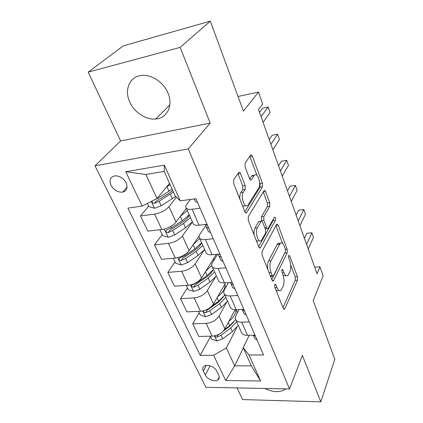 <?xml version="1.0" encoding="UTF-8"?>
<svg xmlns="http://www.w3.org/2000/svg" width="423" height="423" viewBox="0 0 423 423"><rect width="100%" height="100%" fill="white"/><g stroke="black" fill="none" stroke-linecap="round" stroke-linejoin="round"><path stroke-width="0.63" d="M274.76 284.446L274.776 287.032L283.283 308.441L284.441 309.25L284.811 308.742L297.512 280.195L297.464 276.774L289.692 256L288.856 255.381L288.671 255.629L288.703 258.056L289.729 260.795C291.04 264.909 291.082 268.621 289.861 271.926L287.846 275.526C286.466 276.436 285.197 275.51 284.034 272.756L282.971 269.985L282.104 269.372L281.903 269.652L281.924 272.153L282.998 274.929C284.362 279.117 284.399 282.945 283.109 286.413L280.93 290.273C279.492 291.204 278.181 290.294 276.991 287.55L275.881 284.742L274.987 284.14L274.76 284.446M129.776 101.996C134.345 112.465 146.051 120.106 155.791 118.99C167.111 118.234 173.467 105.597 167.984 93.113C163.913 83.014 152.877 75.067 143.265 75.352C130.31 75.172 123.638 89.311 129.776 101.996M264.793 388.462C273.369 392.512 280.386 392.666 285.826 388.933L285.89 388.88M111.006 185.285C113.903 190.133 117.753 192.417 122.564 192.148C126.847 190.937 128.037 187.833 126.128 182.847C123.331 178.035 119.529 175.704 114.728 175.846C110.229 177.041 108.986 180.187 111.006 185.285M240.534 173.541C239.952 172.235 239.344 171.865 238.715 172.42L233.708 179.69L233.681 183.582L244.859 211.717C245.388 212.896 245.953 213.24 246.551 212.748L262.482 186.844L262.471 183.259L252.351 156.219C251.807 154.94 251.241 154.559 250.654 155.072L245.081 163.162L245.07 166.889L249.633 178.797C250.167 180.024 250.728 180.388 251.31 179.891L254.355 175.281C257.38 171.516 261.573 183.778 258.712 187.875L247.862 205.234C244.642 209.179 240.211 196.515 243.352 192.185L245.197 189.345L245.208 185.565L240.534 173.541L238.033 173.922L237.895 173.604M237.054 387.912L242.548 399.571L320.808 401.85L334.81 359.301L313.189 300.579L323.119 275.822L319.941 266.791L317.049 273.781L258.506 109.52L262.662 103.979L258.474 92.061L238.038 96.486M180.14 47.392L88.19 72.132L120.64 140.959L210.183 123.093L180.14 47.392L210.3 21.15L243.437 111.149L258.474 92.061M210.183 123.093L188.277 148.901L289.533 388.954L205.906 387.299L94.995 165.821L188.277 148.901M320.808 401.85L302.382 355.426L289.533 388.954M262.086 251.357L262.096 255.111L272.047 280.163L273.353 281.036L287.238 252.817L287.201 249.343L278.128 225.105L276.785 224.142L276.584 224.423L262.086 251.357M258.844 246.926L248.306 220.399L248.312 216.576L264.084 190.567C264.618 190.133 265.121 190.487 265.596 191.614L269.742 202.691L269.763 206.244L263.83 216.587L263.846 220.24L266.654 227.548C267.098 228.584 267.579 228.912 268.092 228.52L274.442 217.147C275.458 217.269 275.785 218.321 275.426 220.298L260.33 247.867C259.796 248.269 259.299 247.952 258.844 246.926M88.19 72.132L123.315 45.858L210.3 21.15M218.744 375.143L216.788 371.087C214.974 366.942 207.614 363.896 204.404 365.948C202.649 367.069 202.284 368.756 203.299 371.003L205.287 375.016C207.159 379.167 214.583 382.159 217.734 380.007C219.352 378.913 219.69 377.29 218.744 375.143M243.331 347.955L234.665 365.853L251.368 365.879L243.22 347.711L249.041 355.029L263.534 354.929L195.939 198.667L180.272 200.835L175.154 195.897L164.187 171.437L145.882 174.472L157.023 198.493L169.528 183.344M249.041 355.029L260.621 380.991L225.697 380.504L213.615 355.272L226.353 347.928L236.943 327.222M210.501 336.639L200.243 355.362L213.615 355.272M200.243 355.362L127.894 208.09L142.191 206.107L125.726 171.727L164.341 165.118L180.272 200.835M120.64 140.959L94.995 165.821M319.941 266.791L314.696 267.177M226.353 347.928L234.665 365.853L225.697 380.504M148.679 206.101L140.505 215.952L154.591 214.123C160.65 212.981 165.451 210.49 168.989 206.662L176.46 197.155M140.505 215.952L147.854 231.138L161.856 229.52C167.873 228.457 172.6 225.972 176.037 222.075L186.342 208.275M162.189 234.628L154.48 244.827L168.402 243.389C174.371 242.395 179.035 239.92 182.392 235.971L192.402 221.932M154.48 244.827L161.491 259.31L175.323 258.062C181.25 257.142 185.845 254.672 189.113 250.665L199.138 235.918M175.085 261.863L167.815 272.37L181.567 271.291C187.452 270.429 191.984 267.971 195.172 263.915L204.235 250.004M167.815 272.37L174.509 286.197L188.172 285.292C194.009 284.499 198.482 282.046 201.581 277.937L216.264 254.371M187.415 287.894L180.547 298.67L194.131 297.919C199.926 297.184 204.341 294.741 207.37 290.59L215.471 277.044M180.547 298.67L186.94 311.878L200.439 311.291C206.191 310.614 210.543 308.177 213.493 303.984L225.639 282.813M199.207 312.793L192.714 323.807L206.133 323.357C211.844 322.733 216.142 320.306 219.024 316.076L226.4 302.725M192.714 323.807L198.831 336.444L212.161 336.142C217.834 335.571 222.075 333.155 224.883 328.888L235.051 309.721M249.232 335.296L243.22 347.711M239 309.604L235.96 315.415C235.019 317.271 235.035 318.863 236.008 320.19C237.129 321.559 239.027 322.215 241.697 322.167L249.253 321.914M228.462 282.627L224.528 289.549C223.529 291.362 223.503 292.896 224.454 294.159C225.554 295.45 227.458 296.042 230.165 295.931L237.826 295.508M217.649 254.249L212.558 262.461C211.489 264.222 211.421 265.697 212.346 266.881C213.425 268.092 215.339 268.605 218.078 268.431L225.85 267.817M205.779 225.586L200.005 234.062C198.873 235.77 198.757 237.176 199.651 238.271C200.703 239.392 202.617 239.82 205.398 239.571L213.282 238.757M190.466 199.423L186.834 204.256C185.628 205.901 185.454 207.228 186.321 208.227C187.341 209.242 189.255 209.581 192.074 209.248L200.068 208.211M237.842 311.82L237.049 311.851M241.105 331.68L241.808 333.266C242.939 334.667 244.832 335.36 247.481 335.339L254.984 335.169M229.853 306.326L230.524 307.844C231.64 309.176 233.538 309.805 236.23 309.726L243.833 309.393M278.852 243.066L278.662 243.442M218.072 279.777L218.712 281.226C219.807 282.479 221.71 283.035 224.433 282.892L232.153 282.384M205.726 251.96L206.329 253.319C207.397 254.487 209.311 254.963 212.071 254.752L219.891 254.049M192.772 222.762L193.337 224.031C194.374 225.105 196.288 225.496 199.085 225.205L207.021 224.285M157.023 198.493L142.191 206.107M251.368 365.879L260.621 380.991M125.726 171.727L145.882 174.472M164.341 165.118L164.187 171.437M275.949 289.982C276.843 290.892 277.71 291.035 278.551 290.411M283.161 275.384L285.52 275.685M282.971 307.658L295.238 280.343L295.191 276.928L290.649 264.856M282.601 243.474L275.907 225.676M271.83 279.608L285.181 252.013M272.264 275.6L273.184 276.214L273.395 275.928L285.382 251.606L285.361 249.163L284.251 246.223C283.013 243.225 281.655 242.247 280.169 243.299L271 260.769C269.594 264.243 269.615 268.182 271.069 272.576L272.264 275.6L270.292 275.738M270.583 276.473L272.719 276.245M280 243.468L277.826 243.521L277.054 244.563L279.402 244.346M267.759 269.356C267.294 265.935 267.574 263.138 268.589 260.965L277.054 244.563M263.222 191.952L267.373 202.992L269.742 202.691M261.663 221.118L261.419 216.867L267.389 206.54L267.373 202.992M265.247 228.949L267.384 228.6M258.739 246.651L273.073 220.563L273.284 219.188M257.401 227.812C254.614 232.142 258.363 243.801 261.419 240.444L265.522 233.285L265.507 229.62L262.678 222.292C262.212 221.218 261.71 220.885 261.171 221.303L257.401 227.812L254.942 228.076C254.027 229.837 253.763 232.19 254.16 235.135M256.195 240.259C257.173 241.306 258.099 241.443 258.971 240.682M259.754 221.7L260.98 221.562M254.942 228.076L258.548 221.837M239.936 199.328C239.592 196.409 239.899 194.146 240.856 192.534L242.707 189.694L242.723 185.919L238.033 173.922M242.279 205.218C243.399 206.366 244.431 206.472 245.377 205.552M254.064 175.323L251.928 175.645L251.653 176.01L254.08 175.645M249.707 178.982L251.653 176.01M256.967 175.334L249.797 156.309M244.875 211.764L260.087 187.183L260.076 183.603L259.59 182.308M210.284 336.185L211.69 339.151L216.946 340.959L222.799 338.781L232.37 331.6L238.276 325.308M228.843 321.417C233.644 317.446 235.955 313.549 235.775 309.736M214.947 335.772C215.148 336.719 215.836 337.163 217.015 337.099L221.123 335.164L230.736 327.984L236.674 321.702M233.528 322.231L228.975 326.847L223.238 331.119M236.193 310.239L237.303 312.846M235.595 319.518L229.7 325.689L224.47 329.58M219.029 334.239L218.353 334.604L217.015 337.099M257.089 340.029L254.895 338.733L254.561 338.136M306.58 244.415L311.92 232.766L313.501 237.303L308.219 249.01M253.43 335.201L255.471 336.29M304.412 238.329L306.775 233.285L311.92 232.766L306.775 233.285M198.535 311.37L200.238 314.966L205.583 316.769L211.563 314.527L221.419 307.362L227.548 301.134M217.575 296.872C223.222 292.362 225.649 288.137 224.846 284.198M203.69 310.757C203.299 311.973 203.939 312.623 205.604 312.713L209.813 310.746L219.717 303.582L225.877 297.369M223.397 296.861L217.961 302.519L207.021 310.265L205.604 312.713M225.575 286.096L226.062 286.847M224.814 294.974L218.633 301.187L211.949 306.003M186.242 285.419L188.267 289.692L193.713 291.479L199.82 289.184L209.982 282.035L216.343 275.886M205.763 271.228L211.722 265.464M213.795 260.462L213.62 258.617M213.488 269.451L207.064 275.574L196.827 282.717L192.074 284.885C191.117 286.186 191.651 286.968 193.681 287.222L197.99 285.229L208.201 278.085L214.598 271.952M212.674 270.519C211.505 272.798 209.433 274.992 206.456 277.102L195.177 284.832L193.681 287.222M173.372 258.242L175.746 263.249L181.293 265.031L187.537 262.662L198.017 255.545L204.632 249.491M193.359 244.42L199.793 238.593M201.644 242.754L194.966 248.787L184.402 255.894L179.632 258.051C178.538 259.415 179.061 260.251 181.197 260.552L185.618 258.522L196.15 251.41L202.802 245.372M201.348 243.135C200.28 245.62 197.969 248.084 194.421 250.522L182.789 258.22L181.197 260.552M246.26 315.003L244.066 313.797L242.141 309.52M298.194 220.885L303.83 209.565L305.475 214.276L299.902 225.665M242.115 309.467L244.568 311.09M296.132 215.085L298.622 210.183L303.83 209.565L298.622 210.183M234.929 288.809L232.74 287.698L230.736 283.257M289.475 196.415L295.428 185.448L297.131 190.345L291.246 201.385M230.44 282.495L230.969 283.627L233.158 284.711M287.518 190.926L290.146 186.178L295.428 185.448M223.058 261.366L220.869 260.357L218.791 255.746M280.391 170.934L286.683 160.365L288.46 165.462L282.241 176.116M218.205 254.197L219.019 256.089L221.203 257.068M220.029 254.366L219.003 254.128M278.561 165.79L281.337 161.216L286.683 160.365M159.878 229.747L162.633 235.558L168.285 237.324L174.667 234.887L185.496 227.812L192.375 221.864M180.304 216.359L187.31 210.453M189.245 214.815L182.297 220.732L171.384 227.796L166.609 229.938C165.367 231.37 165.869 232.259 168.127 232.613L172.658 230.551L183.54 223.487L190.461 217.554M189.298 214.932C188.298 217.464 185.803 220.055 181.821 222.694L169.813 230.35L168.127 232.613M210.606 232.576L208.428 231.688L206.265 226.887M270.932 144.386L277.583 134.26L279.434 139.564L272.856 149.784M207.429 225.226L205.361 224.476L206.197 226.733L206.482 227.204L208.634 228.071M269.234 139.622L272.169 135.233L277.583 134.26M147.416 203.426L148.885 206.535L154.649 208.28L161.179 205.768L175.709 196.431M166.525 186.982L170.088 184.602M152.28 200.93C151.857 202.453 152.571 203.246 154.421 203.31L159.069 201.221L173.441 192.074M172.748 190.53L168.618 193.528L156.214 201.131L154.421 203.31M172.15 189.192L157.731 198.329L153.57 200.269M197.53 202.342L195.363 201.586L194.125 198.921M261.065 116.706L268.108 107.061L270.033 112.592L263.074 122.337M259.516 112.354L262.62 108.177L268.108 107.061M168.989 206.662L176.037 222.075M182.392 235.971L189.113 250.665M195.172 263.915L201.581 277.937M207.37 290.59L213.493 303.984M219.024 316.076L224.883 328.888M241.697 322.167L247.481 335.339M206.133 323.357L212.161 336.142M194.131 297.919L200.439 311.291M230.165 295.931L236.23 309.726M181.567 271.291L188.172 285.292M218.078 268.431L224.433 282.892M168.402 243.389L175.323 258.062M205.398 239.571L212.071 254.752M154.591 214.123L161.856 229.52M192.074 209.248L199.085 225.205M210.115 365.784L205.287 375.016M206.287 365.361L203.299 371.003M275.029 287.666L276.991 287.55M281.766 270.075L282.971 269.985M282.21 272.883L284.034 272.756M288.528 256.095L289.692 256M295.191 276.928L297.464 276.774M295.238 280.343L297.512 280.195M283.452 308.801L284.811 308.742M274.627 284.816L275.881 284.742M276.092 225.327L278.128 225.105M285.462 249.496L287.201 249.343M284.922 253.012L287.238 252.817M272.322 280.692L273.67 280.608M268.589 260.965L271 260.769M269.091 272.719L271.069 272.576M263.228 191.936L265.596 191.614M267.389 206.54L269.763 206.244M261.419 216.867L263.83 216.587M261.43 220.515L263.846 220.24M264.782 227.754L266.654 227.548M273.073 220.563L275.426 220.298M259.262 247.661L260.579 247.54M242.723 185.919L245.208 185.565M242.707 189.694L245.197 189.345M240.856 192.534L243.352 192.185M250.337 179.912L251.415 179.754M249.93 156.621L252.351 156.219M260.076 183.603L262.471 183.259M260.087 187.183L262.482 186.844M245.451 212.684L246.709 212.531M214.45 335.878L216.814 340.917M230.736 327.984L232.37 331.6M228.261 322.516L229.7 325.689M221.123 335.164L222.799 338.781M202.754 310.984L205.451 316.721M219.717 303.582L221.419 307.362M217.078 297.739L218.633 301.187M209.813 310.746L211.563 314.527M190.524 284.938L193.575 291.436M208.201 278.085L209.982 282.035M205.377 271.846L207.064 275.574M197.99 285.229L199.82 289.184M196.69 282.427L196.827 282.717M177.713 257.66L181.155 264.983M196.15 251.41L198.017 255.545M193.142 244.743L194.966 248.787M185.618 258.522L187.537 262.662M184.026 255.085L184.402 255.894M164.283 229.06L168.143 237.282M183.54 223.487L185.496 227.812M180.32 216.354L182.297 220.732M172.658 230.551L174.667 234.887M170.744 226.421L171.384 227.796M151.302 201.433L154.501 208.238M170.316 194.21L172.367 198.747M166.937 186.728L169.015 191.323M159.069 201.221L161.179 205.768M157.525 197.885L157.731 198.329M169.856 104.915L155.791 118.99M127.074 187.204L122.564 192.148M236.008 320.19L241.808 333.266M224.454 294.159L230.524 307.844M212.346 266.881L218.712 281.226M199.651 238.271L206.329 253.319M186.321 208.227L193.337 224.031M219.267 376.941L217.734 380.007M283.875 309.276L284.441 309.25M272.698 281.078L273.353 281.036M277.826 243.521L280.169 243.299M258.744 221.578L261.171 221.303M259.563 247.941L260.33 247.867M251.928 175.645L254.355 175.281M250.479 180.018L251.31 179.891M245.663 212.854L246.551 212.748M253.361 335.206L254.895 338.733M242.379 309.906L244.066 313.797M230.969 283.627L232.74 287.698M219.019 256.089L220.869 260.357M206.482 227.204L208.428 231.688M194.199 198.91L195.363 201.586"/></g></svg>
